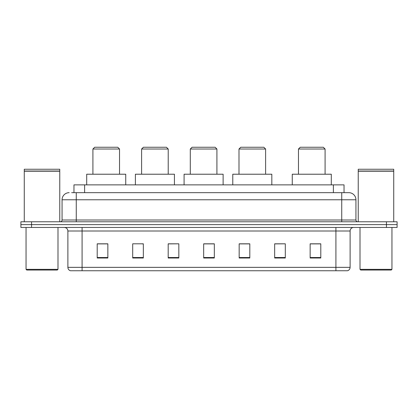 <?xml version="1.0" encoding="UTF-8"?>
<svg xmlns="http://www.w3.org/2000/svg" width="418" height="418" viewBox="0 0 418 418"><rect width="100%" height="100%" fill="white"/><g stroke="black" fill="none" stroke-linecap="round" stroke-linejoin="round"><path stroke-width="0.63" d="M71.656 192.672L76.264 192.672L71.656 192.672L73.965 192.672L73.965 184.866L344.035 184.866L344.035 192.672M69.169 192.672A7.096 7.096 0 0 0 62.068 199.773L62.068 220.004A1.776 1.776 0 0 1 60.297 221.775M355.932 199.773L76.264 199.773L76.264 192.672L348.831 192.672A7.096 7.096 0 0 1 355.932 199.773L355.932 220.004C356.037 221.08 356.627 221.671 357.703 221.775M31.549 221.775L20.9 221.775L20.9 224.618L31.549 224.618L20.9 224.618L20.9 227.455L31.549 227.455L31.549 224.618L386.451 224.618L31.549 224.618L31.549 221.775L386.451 221.775L386.451 224.618L397.1 224.618L386.451 224.618L386.451 227.455L31.549 227.455M386.451 227.455L397.1 227.455L397.1 221.775L386.451 221.775M348.727 192.672L346.344 192.672M350.112 267.348C350.012 269.046 349.161 270.185 347.557 270.754L335.915 270.754L335.915 267.348L350.112 267.348L350.112 231.002A3.548 3.548 0 0 1 353.659 227.455M335.915 270.754L70.443 270.754A3.548 3.548 0 0 1 67.888 267.348L67.888 231.002C67.679 228.85 66.499 227.664 64.341 227.455M320.794 258.01L320.794 243.814L310.146 243.814L310.146 258.01L320.794 258.01M285.306 258.01L285.306 243.814L274.657 243.814L274.657 258.01L285.306 258.01M249.812 258.01L249.812 243.814L239.169 243.814L239.169 258.01L249.812 258.01M107.854 258.01L107.854 243.814L97.206 243.814L97.206 258.01L107.854 258.01M143.343 258.01L143.343 243.814L132.694 243.814L132.694 258.01L143.343 258.01M178.831 258.01L178.831 243.814L168.188 243.814L168.188 258.01L178.831 258.01M214.324 258.01L214.324 243.814L203.676 243.814L203.676 258.01L214.324 258.01M329.457 270.754L82.085 270.754L82.085 267.348L335.915 267.348L335.915 231.002L67.888 231.002M285.306 243.814L274.657 243.887L285.306 243.814M178.831 243.814L168.188 243.887L178.831 243.814M142.136 243.887L143.343 243.887M239.524 243.887L249.812 243.887M214.324 243.887L203.676 243.887M107.854 243.887L97.206 243.887M320.794 243.887L310.146 243.887M57.276 270.044L26.757 270.044L26.047 269.333L57.987 269.333L57.276 270.044M26.047 227.455L26.047 269.333M57.987 227.455L57.987 269.333M24.27 171.202L59.764 171.202L24.27 171.202L24.27 221.775M59.764 171.202L59.764 221.775M59.586 171.025L24.448 171.025M59.764 170.847L59.764 169.248L24.27 169.248L24.27 170.847M92.911 149.022L119.527 149.022L117.756 147.246L94.687 147.246L92.911 149.022L92.911 174.217M119.527 149.022L119.527 174.217M125.74 184.866L125.74 174.217L86.698 174.217L86.698 184.866M141.603 149.022L168.219 149.022L166.448 147.246L143.379 147.246L141.603 149.022L141.603 174.217M168.219 149.022L168.219 174.217M174.431 184.866L174.431 174.217L135.39 174.217L135.39 184.866M190.294 149.022L216.916 149.022L215.139 147.246L192.071 147.246L190.294 149.022L190.294 174.217M216.916 149.022L216.916 174.217M223.123 184.866L223.123 174.217L184.087 174.217L184.087 184.866M238.991 149.022L265.608 149.022L263.831 147.246L240.763 147.246L238.991 149.022L238.991 174.217M265.608 149.022L265.608 174.217M271.82 184.866L271.82 174.217L232.779 174.217L232.779 184.866M298.473 149.022L325.089 149.022L323.313 147.246L300.244 147.246L298.473 149.022L298.473 174.217M325.089 149.022L325.089 174.217M331.302 184.866L331.302 174.217L292.26 174.217L292.26 184.866M391.243 270.044L360.724 270.044L360.013 269.333L391.953 269.333L391.243 270.044M360.013 227.455L360.013 269.333M391.953 227.455L391.953 269.333M358.236 171.202L393.73 171.202L358.236 171.202L358.236 221.775M393.73 171.202L393.73 221.775M393.552 171.025L358.414 171.025M393.73 170.847L393.73 169.248L358.236 169.248L358.236 170.847M84.614 192.672L84.614 184.866M333.386 192.672L333.386 184.866M76.264 221.775L76.264 199.773L62.068 199.773M62.068 220.004L355.932 220.004M341.736 192.672L341.736 221.775M335.915 227.455L335.915 231.002L350.112 231.002M67.888 267.348L82.085 267.348L82.085 227.455M214.324 257.519L203.676 257.519M178.831 257.519L168.188 257.519M143.343 257.519L132.694 257.519M107.854 257.519L97.206 257.519M249.812 257.519L239.169 257.519M285.306 257.519L274.657 257.519M320.794 257.519L310.146 257.519"/></g></svg>
